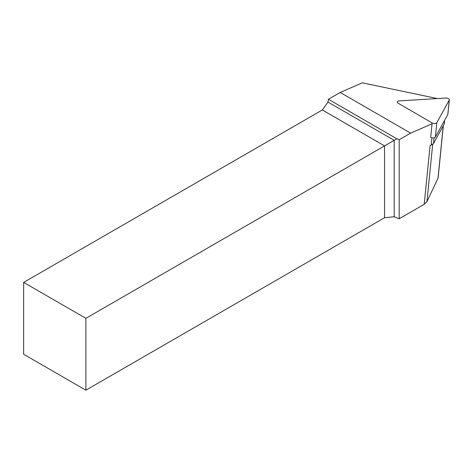 <?xml version="1.0" encoding="UTF-8"?>
<svg xmlns="http://www.w3.org/2000/svg" width="473" height="473" viewBox="0 0 473 473"><rect width="100%" height="100%" fill="white"/><g stroke="black" fill="none" stroke-linecap="round" stroke-linejoin="round"><path stroke-width="0.71" d="M431.914 137.814L431.181 145.14L430.081 145.619L424.198 204.33L399.182 218.768L394.21 216.758L384.555 217.74L85.873 390.184L85.873 318.335L23.65 282.405L23.65 354.259L85.873 390.184M437.289 98.561L362.348 82.816L340.193 92.466L410.623 133.126L432.044 123.796M431.193 145.034A10.56 5.309 5.7 0 0 432.162 144.253A2.814 1.413 5.7 0 0 433.51 143.479L444.182 124.068A2.814 1.413 5.7 0 0 444.277 123.778L444.632 120.243M443.355 125.576L438.099 178.014L426.953 201.599L424.198 204.33M23.65 282.405L322.332 109.967L328.008 102.097L328.404 99.271L340.193 92.466M399.182 218.768L399.182 139.736L396.853 138.79L394.21 140.315L394.21 216.758M384.555 217.74L384.555 145.891L85.873 318.335M328.008 102.097L394.21 140.315L384.555 145.891L322.332 109.967M396.853 138.79L328.404 99.271M399.182 139.736L410.623 133.126M431.258 144.348A2.814 1.413 5.7 0 0 432.162 144.253M432.133 122.945L398.077 103.173A2.814 1.413 -174.3 0 1 397.255 102.032A2.814 1.413 -174.3 0 1 399.33 100.891L445.82 98.041A2.814 1.413 5.7 0 1 449.35 99.744A2.814 1.413 5.7 0 1 449.255 100.034L436.821 122.655A2.814 1.413 -174.3 0 1 432.133 122.945L430.684 137.359A2.814 1.413 5.7 0 0 435.379 137.069L447.813 114.448A2.814 1.413 -174.3 0 0 447.907 114.159L449.35 99.744M426.953 201.599L432.712 144.094M437.98 178.433L443.26 125.753M444.182 124.068L444.555 120.379M434.078 137.832L433.51 143.479M436.821 122.655L435.379 137.069M449.255 100.034L447.813 114.448"/></g></svg>
